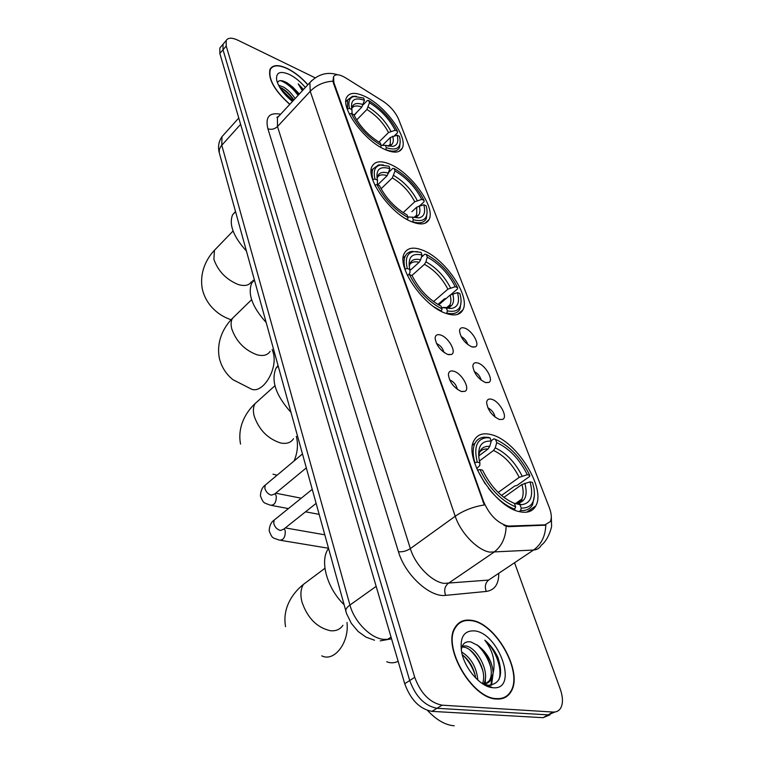 <?xml version="1.0" encoding="UTF-8"?>
<svg xmlns="http://www.w3.org/2000/svg" width="764" height="764" viewBox="0 0 764 764"><rect width="100%" height="100%" fill="white"/><g stroke="black" fill="none" stroke-linecap="round" stroke-linejoin="round"><path stroke-width="1.15" d="M446.052 313.431C454.494 316.239 460.1 315.054 462.888 309.897C470.853 296.337 444.772 258.146 422.425 250.105C413.467 246.705 407.441 247.756 404.366 253.266C396.086 266.445 423.609 306.488 446.052 313.431M411.863 221.808C420.639 225.227 426.369 224.473 429.043 219.545C435.948 207.674 411.691 173.275 390.442 164.413C381.188 160.421 375.086 161.042 372.135 166.256C364.944 177.831 390.538 213.844 411.863 221.808M384.865 149.448C393.871 153.354 399.658 152.943 402.227 148.235C408.377 137.615 385.486 105.919 365.116 96.531C355.671 92.091 349.53 92.349 346.694 97.305C340.286 107.695 364.418 140.824 384.865 149.448M520.064 511.775C527.59 513.274 532.833 511.307 535.784 505.883C546.394 488.186 516.006 440.217 491.29 434.659C483.144 432.539 477.424 434.429 474.148 440.331C463.146 457.34 495.215 507.859 520.064 511.775M491.729 399.286C499.494 401.205 508.222 417.048 502.731 419.369L499.408 419.484C492.111 415.931 487.852 410.325 486.63 402.657C486.878 399.591 488.578 398.464 491.729 399.286M495.091 417.134C494.127 412.904 491.71 409.791 487.833 407.804M477.949 363.043C485.551 365.135 494.031 380.205 488.807 382.449L485.35 382.506C478.207 378.915 474.033 373.472 472.84 366.166C473.069 363.187 474.778 362.146 477.949 363.043M481.215 380.214C480.155 376.289 477.815 373.376 474.196 371.485M464.674 328.119C472.104 330.354 480.355 344.717 475.389 346.875L471.808 346.875C464.798 343.256 460.711 337.965 459.536 330.993C459.775 328.09 461.485 327.135 464.674 328.119M467.826 344.631C466.68 341.002 464.426 338.29 461.074 336.494M453.892 371.256C461.886 373.357 470.528 388.943 464.97 391.349L461.294 391.454C453.911 387.883 449.614 382.306 448.392 374.742C448.64 371.495 450.473 370.33 453.892 371.256M457.34 389.392C456.385 384.97 453.835 381.79 449.69 379.842L449.595 379.813M440.637 335.024C448.439 337.287 456.843 352.108 451.572 354.439L447.752 354.477C440.532 350.857 436.311 345.452 435.117 338.242C435.356 335.081 437.189 334.011 440.637 335.024M443.989 352.471C442.9 348.336 440.408 345.347 436.531 343.504L436.483 343.485M509.483 526.043L506.895 525.794C496.867 522.519 489.084 514.401 483.536 501.461L333.887 82.665L333.534 76.734C335.367 73.783 339.407 74.165 345.653 77.861L382.84 101.096C390.184 106.062 395.427 112.079 398.569 119.146L549.373 507.793C551.579 513.656 551.885 518.269 550.281 521.631L545.028 524.83L509.483 526.043L508.566 526.673L503.973 525.441M496.753 699.031C503.046 699.356 507.754 697.007 510.849 691.964C524.085 672.415 495.215 621.886 470.586 620.225C463.71 619.423 458.562 621.8 455.153 627.359C441.678 646.163 471.904 699.089 496.753 699.031M503.161 698.296L503.944 697.513M307.902 84.737C301.541 77.575 294.713 72.179 287.417 68.531C278.612 64.462 272.844 64.673 270.112 69.142C267.744 78.702 274.286 90.448 289.737 104.381M551.302 516.712L551.56 525.431C552.143 525.756 548.781 539.651 541.294 545.229C539.661 548.18 537.082 549.774 533.558 550.032L489.791 552.124C477.404 550.242 460.587 532.823 455.22 516.244C463.595 510.457 473.298 506.694 484.309 504.956L333.438 83.142L332.97 81.175L333.534 76.734M224.263 42.794L223.021 44.255L223.012 49.775L409.714 680.533C415.692 696.682 424.784 705.926 436.989 708.285L548.055 714.875L554.998 711.972L548.055 714.875L436.989 708.285C424.784 705.926 415.692 696.682 409.714 680.533L223.012 49.775L223.021 44.255L224.263 42.794M505.844 696.529L505.157 697.446M332.97 81.175C323.926 81.729 316.344 85.11 310.232 91.317L455.22 516.244L410.344 548.6C415.205 564.978 431.641 581.862 444.123 583.39L488.626 580.067L533.558 550.032C541.265 544.474 545.353 536.185 545.811 525.154L508.566 526.673M315.131 77.804L237.919 40.225C231.903 37.446 227.997 37.551 226.192 40.521L226.201 46.041L414.728 677.324C420.773 693.502 429.884 702.784 442.079 705.172L553.05 712.048C556.402 712.201 558.923 710.931 560.623 708.218C563.173 703.568 563.049 697.207 560.26 689.138L514.659 563.03M458.591 623.835L457.56 624.198M221.111 46.499L219.87 47.96L219.841 53.49L404.719 683.723C410.65 699.834 419.722 709.059 431.927 711.37L543.089 717.692L550.042 714.798M457.817 624.56L456.824 624.99M470.71 620.616C463.91 619.833 458.82 622.183 455.449 627.674C442.117 646.296 472.028 698.659 496.61 698.611C502.846 698.936 507.506 696.606 510.572 691.621C523.665 672.272 495.091 622.249 470.71 620.616M427.601 710.51C436.483 720.041 445.364 725.131 454.227 725.781M461.609 651.95C471.111 657.842 476.526 667.23 477.863 680.103M462.249 654.681C469.411 660.201 473.909 667.994 475.733 678.069M462.258 646.038L465.591 645.933C477.147 647.089 490.832 673.189 483.564 684.019M461.886 647.012L463.7 647.137C474.616 648.244 487.9 672.043 482.409 683.646M482.218 683.513L488.177 685.279C500.277 684.2 503.524 674.927 497.908 657.46C494.604 650.422 490.23 644.644 484.787 640.146C492.895 650.68 495.674 661.634 493.143 673.017C492.408 661.93 487.356 652.781 477.968 645.551C488.196 652.933 495.043 672.826 489.036 681.02L484.185 684.745M493.143 673.017L490.985 679.836C489.017 682.634 486.362 684.028 483.001 684.028M477.968 645.551L470.93 641.941C465.295 641.015 462.086 643.737 461.294 650.135M492.99 687.724C519.119 690.561 498.978 632.344 474.119 630.863C463.786 630.577 459.613 637.615 461.609 651.969C464.512 668.309 480.384 686.721 492.379 687.667L492.99 687.724M502.101 698.602L502.932 697.885M484.787 640.146C495.559 649.304 502.884 669.254 498.844 679.817M477.042 644.854C483.507 650.747 488.11 658.329 490.851 667.593M492.197 677.439L490.774 685.298M490.192 686.54L489.848 687.161M469.965 650.059C476.048 655.741 480.413 662.971 483.068 671.728M484.529 681.956L484.443 683.942M462.879 655.159C468.599 660.631 472.763 667.507 475.351 675.806M491.615 687.275L490.918 687.428M493.047 673.905L491.529 685.193M490.689 686.798L490.364 687.294M485.36 678.327L485.36 683.77M485.302 684.305L485.169 685.279M307.806 84.833C301.503 77.727 294.732 72.37 287.493 68.75C278.774 64.73 273.073 64.93 270.37 69.352C268.03 78.835 274.515 90.477 289.842 104.276M278.507 85.186L283.454 87.029C287.894 89.703 291.772 93.552 295.095 98.594M279.576 87.163L282.193 88.414C286.634 91.078 290.511 94.927 293.825 99.96M299.364 93.962L292.822 87.134L298.896 94.478M303.489 89.512L298.189 83.868L302.363 90.725M292.822 87.134L287.016 82.751L283.1 81.022C279.996 80.163 278.115 80.774 277.475 82.846M305.342 87.497C300.51 81.719 295.19 77.374 289.394 74.461C279.92 70.508 275.689 72.484 276.721 80.401C278.812 87.65 284.065 94.66 292.469 101.431M298.189 83.868L303.184 89.837M280.483 80.64C286.586 82.932 292.459 87.831 298.103 95.328M280.483 88.634L293.07 100.781M284.867 81.672C289.957 84.651 294.589 88.977 298.743 94.64M280.254 87.44C285.23 90.419 289.709 94.64 293.691 100.103M491.128 440.876L493.811 438.861L495.521 439.376C509.655 445.832 521.067 457.808 529.767 475.313L527.303 474.692C519.491 459.154 509.311 448.468 496.743 442.633L495.253 447.866L493.544 450.464L479.448 460.95M498.157 492.455L519.205 477.357L527.303 474.692M530.044 481.855L532.518 482.466L534.007 488.578C535.774 501.7 531.524 508.222 521.258 508.127L519.959 504.66L521.745 504.679C530.961 503.256 533.73 495.645 530.044 481.855L521.927 484.529L503.839 497.393M328.52 548.466L327.937 549.345C319.724 561.597 327.212 588.433 344.029 604.649M529.767 475.313L529.633 476.44L516.865 485.551L514.793 485.952L501.451 495.473M519.291 504.421L519.291 503.887M519.253 502.664L519.119 500.993M519.596 504.526L519.549 502.846M519.53 502.521L519.377 500.812M521.277 500.687L521.134 499.58M486.257 437.734L490.01 437.877L488.301 437.352L484.271 437.189C480.021 437.562 476.927 439.587 474.988 443.263C472.639 448.038 472.601 454.532 474.874 462.745L477.252 462.124C473.69 447.341 476.688 439.214 486.257 437.734L484.271 437.189M521.258 508.127L520.58 510.505C526.262 510.915 530.273 508.939 532.623 504.555L534.466 495.101M520.58 510.505L519.09 511.546M490.01 437.877L491.223 441.143C481.387 440.503 477.357 446.587 479.123 459.393L479.916 462.803L477.252 462.124M496.743 442.633L495.521 439.376M479.916 462.803L479.792 465.496L476.717 468.618M478.78 455.927L488.024 449.012L489.734 446.396L491.223 441.143M514 503.266L519.959 504.66M514.201 509.827L515.671 506.885C500.859 500.582 488.941 488.129 479.926 469.535L477.538 470.147L485.102 483.746M488.425 488.282C497.011 498.949 505.864 505.949 514.993 509.273M479.926 469.535L482.6 470.185C490.66 486.611 501.26 497.689 514.382 503.4L515.671 506.885M386.699 661.739C390.452 663.295 394.262 663.152 398.149 661.309M421.365 257.277L424.813 254.183L426.274 254.422C439.663 261.756 450.101 272.824 457.579 287.608L455.21 286.71C448.497 273.569 439.185 263.695 427.277 257.105L425.93 261.851L424.431 264.334L411.93 275.479M433.513 301.589L447.876 289.174L455.21 286.71M457.474 292.612L459.852 293.5L460.74 297.148C462.287 308.217 457.846 312.801 447.417 310.891L446.357 308.054L451.61 308.446C457.989 307.157 459.947 301.875 457.474 292.612L450.12 295.076L438.67 304.912M278.01 365.517L276.005 368.162C270.828 380.653 275.804 395.37 290.922 412.293M446.1 298.533L444.543 298.762L437.896 304.473M447.608 308.312L447.36 307.052M447.857 308.35L447.714 307.567M447.704 307.529L447.561 306.88M449.633 308.522L449.366 307.09M449.27 306.651L449.022 305.629M417.688 251.623L410.039 251.748L407.002 253.562L405.254 255.978C403.717 259.216 403.678 263.561 405.159 269.043L407.317 268.517C404.92 258.576 407.069 252.941 413.782 251.604L411.901 251.308M457.579 287.608L457.56 288.897L451.237 294.341M447.417 310.891L446.806 313.049C453.348 314.567 457.751 313.192 459.995 308.942L461.15 301.369M446.806 313.049L446.262 313.507M409.905 270.561L419.14 262.291L420.649 259.789L422.005 255.023L421.002 252.33L413.782 251.604M422.005 255.023C412.149 252.827 407.966 257.057 409.456 267.715L409.867 269.482L407.317 268.517M427.277 257.105L426.274 254.422M409.867 269.482L409.991 272.567L408.673 274.773M441.516 307.491L446.357 308.054M441.229 311.32L442.069 308.971C428.069 301.627 417.211 290.167 409.504 274.572L407.279 275.155M433.771 306.717L441.449 311.129M409.504 274.572L412.063 275.527C418.958 289.317 428.614 299.517 441.009 306.116L442.069 308.971M388.895 172.167L392.763 168.414L394.119 168.538C407.126 176.178 417.106 186.808 424.049 200.416L421.728 199.404C415.492 187.304 406.591 177.831 395.036 170.964L392.333 177.917L381.064 188.784M403.144 212.64L414.757 201.772L421.728 199.404M423.781 204.762L426.102 205.764L426.789 208.553C428.212 218.666 423.705 222.4 413.286 219.726L412.321 217.157L418.882 217.883C424.163 216.728 425.796 212.354 423.781 204.762L416.781 207.13L411.882 211.704M254.336 279.777L251.805 282.852C247.412 293.748 252.187 306.947 266.12 322.446M383.375 164.957L378.629 164.862L373.042 168.892C371.801 171.537 371.772 175.099 372.956 179.569L375.019 179.082C373.052 170.926 374.866 166.256 380.453 165.072L378.629 164.862M424.049 200.416L424.077 201.763L419.837 205.697M415.702 216.766L416.552 215.983M413.286 219.726L412.703 221.78C419.579 223.833 424.106 222.811 426.274 218.714L427.152 212M377.683 184.85L387.186 175.644L389.888 168.663L388.981 166.227L380.453 165.072M389.888 168.663C380.09 165.817 375.859 169.245 377.215 178.938L377.502 180.161L375.019 179.082M395.036 170.964L394.119 168.538M377.502 180.161L377.34 184.707M407.852 216.976L412.321 217.157M407.422 219.66L408.072 217.549C394.482 209.842 384.13 198.85 376.996 184.554L374.933 185.05L375.611 186.521M405.464 218.523L407.479 219.602M376.996 184.554L379.479 185.633C385.877 198.277 395.083 208.056 407.107 214.97L408.072 217.549M363.177 104.802L367.379 100.466L368.649 100.504C381.341 108.354 390.948 118.63 397.481 131.332L395.208 130.243C389.334 118.945 380.768 109.787 369.499 102.758L366.921 109.472L356.654 119.986M378.877 142.133L388.513 132.535L395.208 130.243M397.108 135.19L399.381 136.269L399.925 138.494C401.243 147.872 396.707 150.947 386.326 147.71L385.438 145.341L392.877 146.392C397.395 145.37 398.798 141.636 397.108 135.19L390.385 137.482L382.668 145.141M235.493 211.513L232.6 214.77C228.761 224.511 233.364 236.601 246.409 251.041M354.162 115.498L357.361 111.687M356.444 96.331L352.443 96.34L347.601 99.874L347.524 108.908L349.511 108.45C347.849 101.536 349.425 97.544 354.219 96.484L352.443 96.34M397.481 131.332L397.538 132.716L394.396 135.82M386.326 147.71L385.763 149.677C392.877 152.17 397.471 151.444 399.553 147.49L400.26 141.435M353.999 115.154L361.878 107.036L364.457 100.304L363.626 98.05L354.219 96.484M364.457 100.304C354.735 96.98 350.495 99.788 351.726 108.736L351.937 109.605L349.511 108.45M369.499 102.758L368.649 100.504M351.937 109.605L352.08 113.846M381.188 145.475L385.438 145.341M380.673 147.261L381.217 145.351C367.99 137.415 358.02 126.795 351.335 113.492L349.349 113.951L349.635 114.6M351.335 113.492L353.761 114.648C359.768 126.423 368.62 135.868 380.329 142.983L381.217 145.351M545.028 524.83L544.121 525.441M333.887 82.665L333.438 83.142M483.536 501.461L482.924 501.9M267.897 128.772C271.392 129.918 274.591 129.173 277.494 126.537L410.344 548.6C406.467 551.073 402.504 552.124 398.455 551.732L267.897 128.772C265.089 116.987 269.329 112.136 280.636 114.237M279.557 115.402L277.408 117.732L277.494 126.537L310.232 91.317L309.869 82.608L311.96 80.363M506.16 526.329C505.72 537.885 501.556 546.575 493.668 552.391L448.048 583.553C444.677 586.466 443.874 590.4 445.641 595.366C429.951 597.687 405.035 574.805 398.455 551.732M530.636 509.454L531.123 510.763M498.758 573.649C498.749 584.259 494.585 590.19 486.276 591.441L445.641 595.366M226.201 46.041L219.841 53.49M414.728 677.324L404.719 683.723M442.079 705.172L431.927 711.37M553.05 712.048L543.089 717.692M486.276 591.441C484.519 586.666 485.302 582.884 488.626 580.067M224.129 134.283L221.99 136.66L221.761 145.179L349.941 605.05C354.286 621.734 370.664 638.37 383.623 639.353L387.711 639.325L391.034 637.081M376.155 586.36L349.941 605.05C346.923 607.256 345.538 609.29 345.815 611.133L345.92 611.525M380.224 640.872L391.55 638.828M374.513 640.203L366.023 637.157L358.115 631.465L351.325 623.367L346.598 613.702L219.287 152.8L219.335 149.515L220.92 146.21L240.622 124.331M238.769 118.009L221.99 136.66C218.657 141.435 217.75 146.822 219.287 152.8L219.449 153.392M342.921 625.324C340.123 629.421 335.969 631.226 330.44 630.739C316.926 627.655 307.414 618.009 301.914 601.793C300.185 594.678 300.691 588.872 303.442 584.384L310.289 579.246M346.98 622.469C349.492 642.438 334.174 662.359 321.73 655.837M519.205 477.357C512.625 464.407 504.068 455.439 493.544 450.464M516.903 503.228L521.755 499.14C523.56 495.492 523.617 490.622 521.927 484.529M489.734 446.396C483.068 445.909 479.4 449.327 478.722 456.652M522.118 476.039C515.232 462.449 506.274 453.052 495.253 447.866M515.881 503.218L517.209 503.218C525.384 502.005 527.934 495.33 524.849 483.201M488.024 449.012C484.252 448.688 481.416 449.824 479.515 452.431M293.481 438.756C290.845 442.786 286.471 444.18 280.369 442.919C267.639 438.679 258.901 429.702 254.154 415.979C252.913 410.936 253.218 406.811 255.081 403.602L259.206 399.887M296.289 436.368L296.413 436.817C298.342 444.591 297.568 452.641 294.083 460.978M277.055 475.237L273.006 474.167M447.876 289.174C442.194 278.201 434.382 269.921 424.431 264.334M446.176 308.016L449.977 304.817C451.152 302.372 451.199 299.125 450.12 295.076M420.649 259.789C413.677 258.203 409.896 260.581 409.313 266.932M450.483 287.866C444.543 276.358 436.359 267.687 425.93 261.851M443.359 307.434L447.322 307.625C452.976 306.507 454.781 301.895 452.737 293.768M419.14 262.291C414.661 261.212 411.481 262.014 409.609 264.707M270.131 351.335C267.601 355.25 263.179 356.387 256.866 354.744C244.518 350.055 236.152 341.403 231.75 328.787C230.69 324.538 230.929 321.061 232.457 318.359L235.589 315.303M272.156 349.454L273.082 352.108C278.64 369.318 261.708 395.905 250.21 388.494L232.915 379.67C225.924 373.968 221.398 366.768 219.325 358.058C216.097 341.011 224.091 326.639 232.457 318.359L251.595 299.698M414.757 201.772C409.466 191.659 401.998 183.713 392.333 177.917M414.565 217.32L416.657 215.056L416.781 207.13M388.599 173.208C381.589 171.136 377.779 172.998 377.187 178.795M417.22 200.483C411.691 189.883 403.869 181.555 393.746 175.491M413.171 217.396L414.728 217.301C419.407 216.298 420.916 212.487 419.264 205.841M387.186 175.644C382.449 174.192 379.173 174.775 377.349 177.391M251.452 281.706C249.026 285.497 244.585 286.424 238.129 284.485C226.115 279.481 218.036 271.086 213.891 259.311L214.455 250.258L216.938 247.679M252.788 280.388L253.304 281.372M388.513 132.535C383.528 123.09 376.337 115.402 366.921 109.472M388.37 146.191L390.27 144.167L390.385 137.482M363.225 104.658C356.225 102.242 352.414 103.694 351.793 109.004M390.872 131.255C385.667 121.352 378.132 113.301 368.258 107.103M387.883 146.077L388.847 145.981C392.839 145.093 394.138 141.837 392.753 136.202M361.878 107.036C356.979 105.298 353.646 105.69 351.87 108.192M316.076 503.409L283.664 529.223L280.407 530.464C277.055 529.5 274.83 527.141 273.732 523.388L274.142 520.112L275.537 518.985M284.323 528.698L285.239 530.951C285.392 537.34 283.396 540.396 279.232 540.1C272.261 537.369 272.462 538.983 269.186 530.923C269.415 525.833 271.067 522.223 274.142 520.112L312.199 489.361M306.278 467.912L274.677 494.012L271.392 495.187C268.078 494.165 265.891 491.844 264.831 488.215L265.203 485.15L266.464 484.099M275.126 493.639L276.262 496.123C276.387 502.435 274.4 505.462 270.303 505.185C263.618 502.464 263.57 503.896 260.428 495.893C260.639 490.832 262.233 487.251 265.203 485.15L302.429 453.988M457.512 314.434L462.888 309.897M424.975 223.269L429.043 219.545M399.028 151.368L402.227 148.235M526.711 512.166L535.784 505.883M499.494 419.512L502.731 419.369M485.818 382.64L488.807 382.449M472.639 347.104L475.389 346.875M461.647 391.56L464.97 391.349M448.516 354.687L451.572 354.439M279.022 115.975L276.902 117.37L277.408 117.732L309.869 82.608C318.025 74.137 327.288 71.52 337.65 74.757M226.192 40.521L219.87 47.96M454.714 628.151L455.449 627.674M489.036 681.02L490.985 679.836M487.623 685.212L492.379 687.667M269.73 70.068L270.37 69.352M324.948 568.273L303.442 584.384C292.975 592.692 282.136 607.857 285.574 626.661M515.958 503.218L521.755 499.14C522.939 499.417 521.42 500.783 517.209 503.218L521.745 504.679M327.937 549.345L328.615 548.839M472.62 445.059L474.988 443.263M274.925 385.744L255.081 403.602C245.893 412.13 237.27 426.809 240.536 444.075M446.262 307.988L449.977 304.817C450.77 305.008 449.881 305.944 447.322 307.625L451.61 308.446M276.005 368.162L278.192 366.166M403.172 257.869L405.254 255.978M414.174 217.368L416.657 215.056C417.316 215.2 416.666 215.945 414.728 217.301L418.882 217.883M251.805 282.852L254.46 280.235M371.132 170.764L373.042 168.892M233.058 230.995L214.455 250.258C206.452 258.614 199.194 272.786 202.384 289.365C206.805 307.262 220.949 316.544 231.177 319.724M388.37 146.039L390.27 144.167C390.843 144.243 390.366 144.845 388.847 145.981L392.877 146.392M232.6 214.77L235.541 211.695M345.844 101.717L347.601 99.874M285.306 527.914L324.738 534.79M280.799 540.358L328.453 548.246M275.68 493.181L301.255 498.204M271.736 505.453L288.4 508.585M305.533 511.804L319.094 514.353"/></g></svg>
